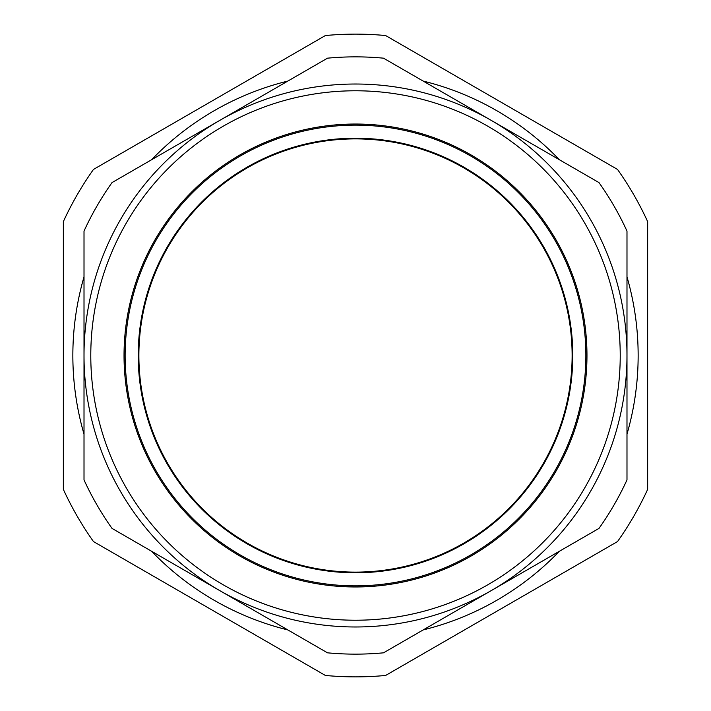 <?xml version="1.0" encoding="UTF-8"?>
<svg xmlns="http://www.w3.org/2000/svg" width="711" height="711" viewBox="0 0 711 711"><rect width="100%" height="100%" fill="white"/><g stroke="black" fill="none" stroke-linecap="round" stroke-linejoin="round"><path stroke-width="1.07" d="M84.014 276.846A282.649 282.649 0 0 0 84.014 434.154M151.639 551.292A282.649 282.649 0 0 0 287.875 629.937M423.125 629.937A282.649 282.649 0 0 0 559.361 551.292M626.986 434.154A282.649 282.649 0 0 0 626.986 276.846M559.361 159.708A282.649 282.649 0 0 0 423.125 81.063M287.875 81.063A282.649 282.649 0 0 0 151.639 159.708M647.65 221.619L647.65 489.381A321.363 321.363 0 0 1 617.521 541.569L385.629 675.45A321.363 321.363 0 0 1 325.371 675.45L93.479 541.569A321.363 321.363 0 0 1 63.35 489.381L63.35 221.619A321.363 321.363 0 0 1 93.479 169.431L325.371 35.55A321.363 321.363 0 0 1 385.629 35.55L617.521 169.431A321.363 321.363 0 0 1 647.65 221.619M647.65 489.381L647.65 424.325M647.65 330.428L647.65 295.127M531.241 591.383L617.521 541.569M93.479 541.569L325.371 675.45M325.371 35.55L93.479 169.431M138.885 355.5A216.615 216.615 0 0 1 463.812 167.903A216.615 216.615 0 0 1 463.812 543.097A216.615 216.615 0 0 1 138.885 355.5M146.733 295.243A217.29 217.29 0 0 0 407.705 566.427A217.29 217.29 0 0 0 512.062 204.83A217.29 217.29 0 0 0 146.733 295.243M134.175 291.626A230.355 230.355 0 0 0 410.842 579.11A230.355 230.355 0 0 0 521.483 195.765A230.355 230.355 0 0 0 134.175 291.626M146.99 295.323A217.015 217.015 0 0 0 407.634 566.16A217.015 217.015 0 0 0 511.867 205.017A217.015 217.015 0 0 0 146.99 295.323M327.495 652.822A298.638 298.638 0 0 0 383.505 652.822L598.982 528.406A298.638 298.638 0 0 0 626.986 479.907L626.986 231.093A298.638 298.638 0 0 0 598.982 182.594L383.505 58.178A298.638 298.638 0 0 0 327.495 58.178L112.018 182.594A298.638 298.638 0 0 0 84.014 231.093L84.014 479.907A298.638 298.638 0 0 0 112.018 528.406L327.495 652.822M84.014 355.5A271.486 271.486 0 0 0 491.239 590.61A271.486 271.486 0 0 0 491.239 120.39A271.486 271.486 0 0 0 84.014 355.5M124.034 355.5A231.466 231.466 0 0 0 355.5 586.966A231.466 231.466 0 0 0 586.966 355.5A231.466 231.466 0 0 0 355.5 124.034A231.466 231.466 0 0 0 124.034 355.5M90.786 355.5A264.714 264.714 0 0 1 487.862 126.247A264.714 264.714 0 0 1 487.862 584.753A264.714 264.714 0 0 1 90.786 355.5"/></g></svg>
